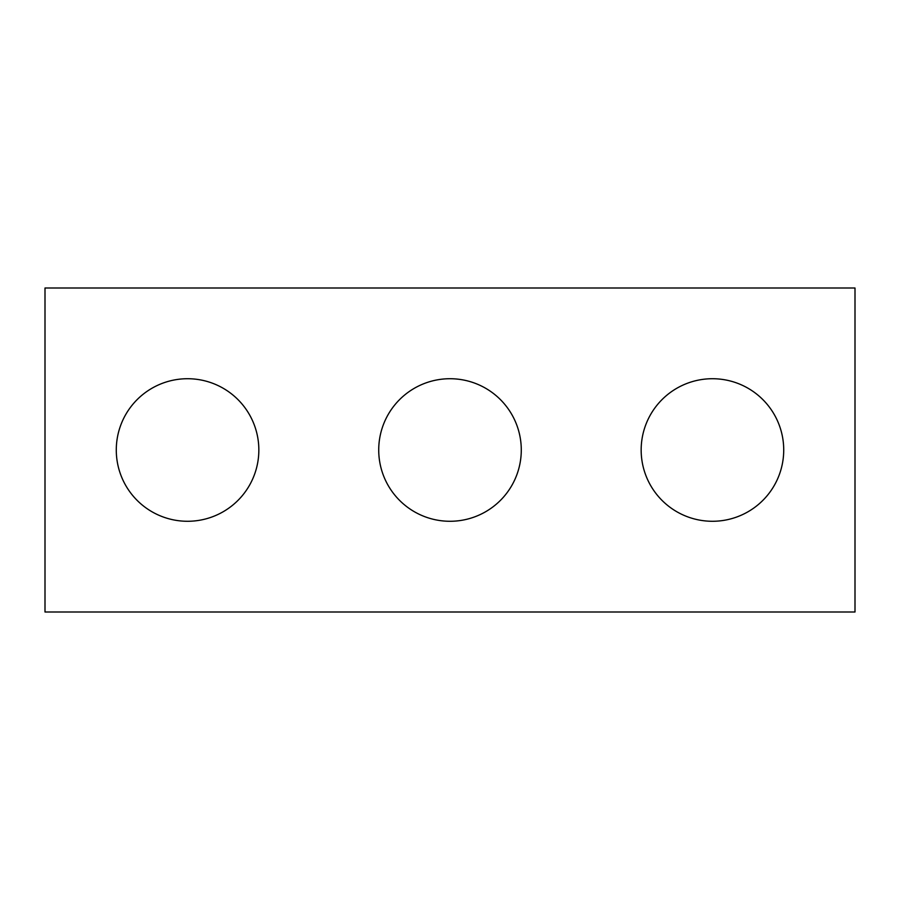 <?xml version="1.0" encoding="UTF-8"?>
<svg xmlns="http://www.w3.org/2000/svg" width="900" height="900" viewBox="0 0 900 900"><rect width="100%" height="100%" fill="white"/><g stroke="black" fill="none" stroke-linecap="round" stroke-linejoin="round"><path stroke-width="1.35" d="M855 612L45 612L45 288L855 288L855 612M258.84 450A71.28 71.28 0 0 0 151.92 388.271A71.28 71.28 0 0 0 151.92 511.729A71.28 71.28 0 0 0 258.84 450M783.72 450A71.28 71.28 0 0 0 676.8 388.271A71.28 71.28 0 0 0 676.8 511.729A71.28 71.28 0 0 0 783.72 450M521.28 450A71.28 71.28 0 0 0 414.36 388.271A71.28 71.28 0 0 0 414.36 511.729A71.28 71.28 0 0 0 521.28 450"/></g></svg>
